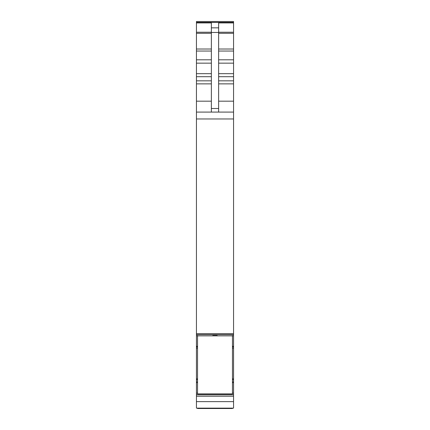 <?xml version="1.0" encoding="UTF-8"?>
<svg xmlns="http://www.w3.org/2000/svg" width="430" height="430" viewBox="0 0 430 430"><rect width="100%" height="100%" fill="white"/><g stroke="black" fill="none" stroke-linecap="round" stroke-linejoin="round"><path stroke-width="0.64" d="M233.554 21.5L196.446 21.5L233.554 21.5L233.554 348.198L232.463 348.198M196.446 21.5L196.446 32.239L211.361 32.239M211.361 112.09L211.361 22.919L196.446 22.919M211.361 27.837L218.639 27.837L218.639 22.919L233.554 22.919M233.554 333.707L196.446 333.707L196.446 112.09L233.554 112.09M196.446 333.707L196.446 334.621L233.554 334.615L196.446 334.621L196.446 393.111L197.537 393.111M232.463 381.921L233.554 381.921L233.554 348.198M233.554 381.921L233.554 408.135L196.446 408.135L196.446 401.642L233.554 401.642M233.554 396.229L196.446 396.229L196.446 393.111M196.446 396.229L196.446 401.642M196.446 112.09L196.446 32.239M218.639 27.837L218.639 112.09M232.463 408.135L232.463 408.5L197.537 408.5L197.537 408.135M196.446 335.846L197.537 335.846L197.537 393.853L232.463 393.853L232.463 335.862L197.537 335.862L197.537 335.481M233.554 335.846L232.463 335.846L232.463 335.481M212.818 335.481L217.182 335.481M196.446 22.451L233.554 22.451M218.639 32.239L233.554 32.239M218.639 33.298L233.554 33.298M218.639 49.02L233.554 49.02M218.639 51.036L233.554 51.036M218.639 59.797L233.554 59.797M218.639 63.156L233.554 63.156M218.639 73.67L233.554 73.67M218.639 76.701L233.554 76.701M218.639 80.829L233.554 80.829M218.639 83.861L233.554 83.861M218.639 101.179L233.554 101.179M196.446 118.97L233.554 118.97M196.446 346.3L197.537 346.3M232.463 346.3L233.554 346.3M196.446 346.945L197.537 346.945M232.463 346.945L233.554 346.945M197.537 348.192L196.446 348.198M233.554 378.798L232.463 378.798M197.537 378.798L196.446 378.798M233.554 379.62L232.463 379.62L233.554 379.62M197.537 379.62L196.446 379.62L197.537 379.62M233.554 379.733L232.463 379.733M197.537 379.733L196.446 379.733M233.554 379.76L232.463 379.76M197.537 379.76L196.446 379.76M196.446 381.921L197.537 381.921M196.446 382.652L197.537 382.652M232.463 382.652L233.554 382.652M232.463 393.111L233.554 393.111M196.446 394.686L233.554 394.686M196.446 394.783L233.554 394.783M196.446 33.298L211.361 33.298M196.446 49.02L211.361 49.02M196.446 51.036L211.361 51.036M196.446 59.797L211.361 59.797M196.446 63.156L211.361 63.156M196.446 73.67L211.361 73.67M196.446 76.701L211.361 76.701M196.446 80.829L211.361 80.829M196.446 83.861L211.361 83.861M196.446 101.179L211.361 101.179M211.361 32.465L218.639 32.465M211.361 108.5L218.639 108.5M196.446 22.371L233.554 22.371"/></g></svg>
